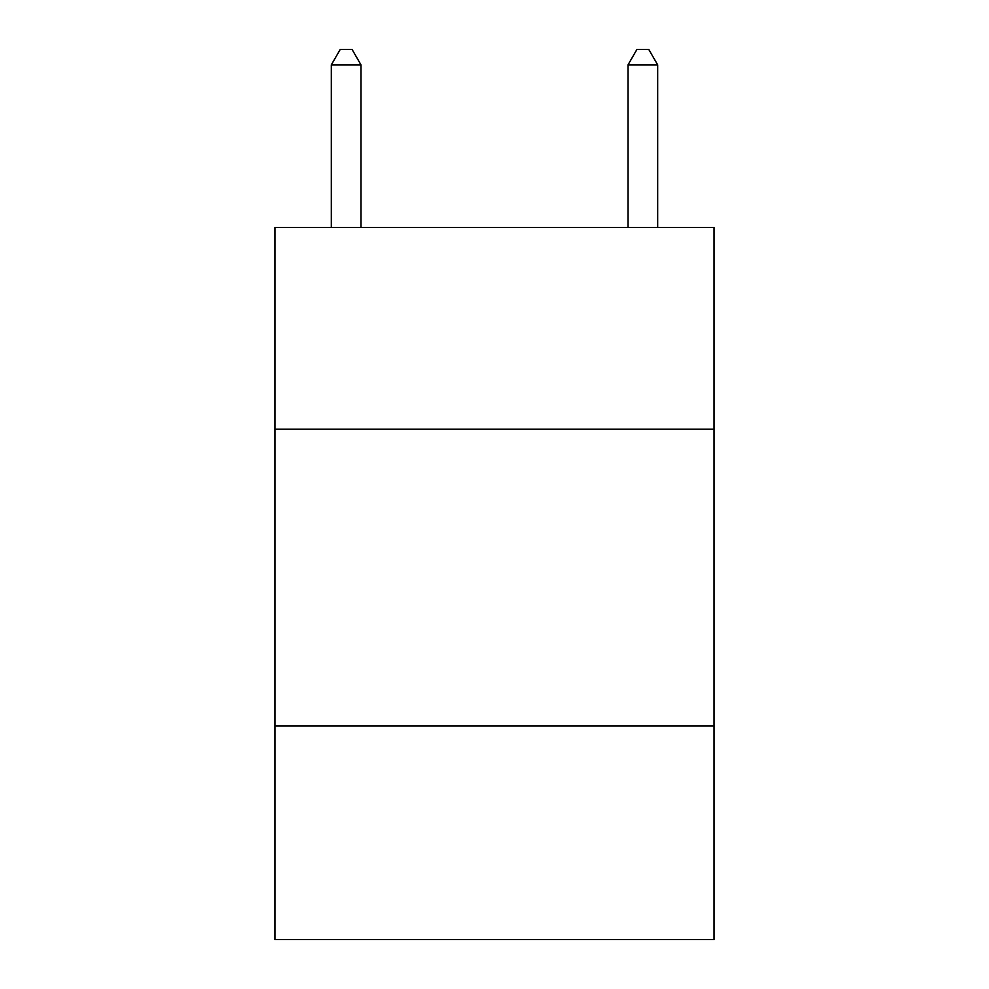 <?xml version="1.0" encoding="UTF-8"?>
<svg xmlns="http://www.w3.org/2000/svg" width="989" height="989" viewBox="0 0 989 989"><rect width="100%" height="100%" fill="white"/><g stroke="black" fill="none" stroke-linecap="round" stroke-linejoin="round"><path stroke-width="1.48" d="M714.058 429.226L714.058 227.47L274.942 227.47L274.942 429.226L714.058 429.226L714.058 939.55L274.942 939.55L274.942 429.226M714.058 725.926L274.942 725.926M360.985 227.47L360.985 64.878L331.315 64.878L331.315 227.47M331.315 64.878L340.216 49.45L352.084 49.45L360.985 64.878M657.685 227.47L657.685 64.878L628.015 64.878L628.015 227.47M628.015 64.878L636.916 49.45L648.784 49.45L657.685 64.878"/></g></svg>
